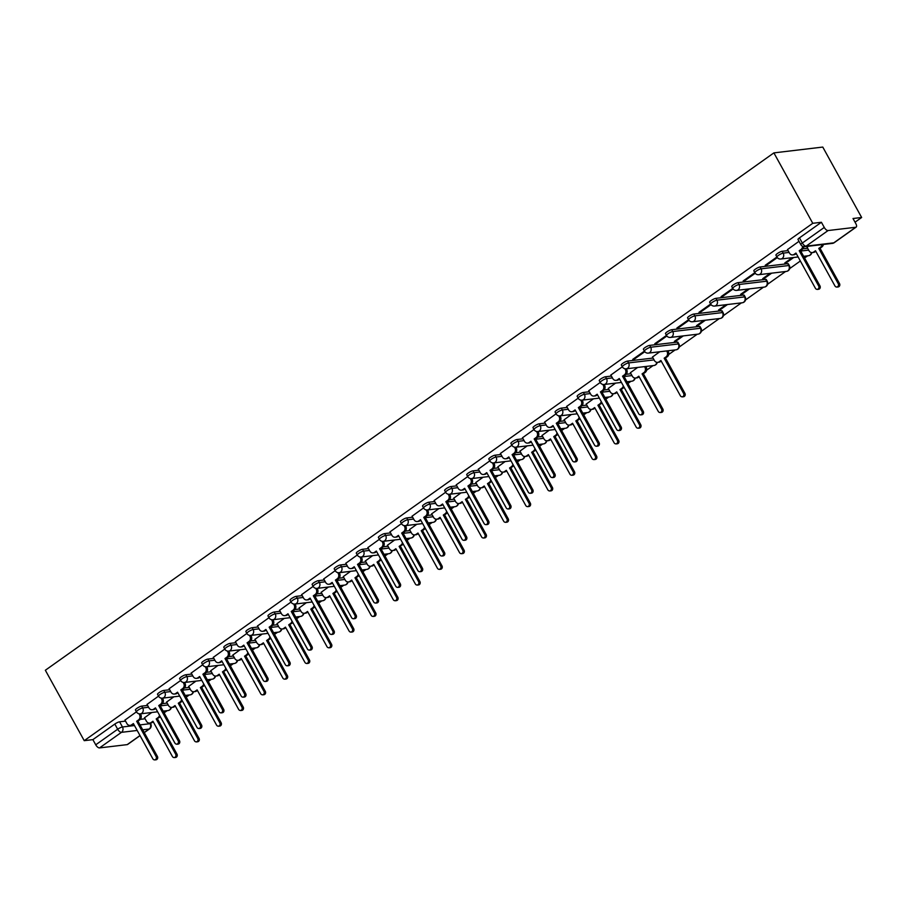 <?xml version="1.0" encoding="UTF-8"?>
<svg xmlns="http://www.w3.org/2000/svg" width="907" height="907" viewBox="0 0 907 907"><rect width="100%" height="100%" fill="white"/><g stroke="black" fill="none" stroke-linecap="round" stroke-linejoin="round"><path stroke-width="1.36" d="M147.614 705.419L141.696 706.122A3.9 0.839 151.1 0 0 136.9 708.367A3.9 0.839 151.1 0 0 135.449 710.022L136.458 711.859A3.9 0.839 -28.9 0 1 137.921 710.204A3.9 0.839 -28.9 0 1 142.705 707.959L148.623 707.256M169.7 689.739L163.782 690.442A3.9 0.839 151.1 0 0 158.986 692.687A3.9 0.839 151.1 0 0 157.535 694.343L158.544 696.179A3.9 0.839 -28.9 0 1 160.006 694.524A3.9 0.839 -28.9 0 1 164.791 692.279L170.709 691.576M191.785 674.06L185.867 674.763A3.9 0.839 151.1 0 0 181.083 677.007A3.9 0.839 151.1 0 0 179.62 678.651L180.629 680.488L169.133 688.719M213.871 658.369L207.952 659.072A3.9 0.839 151.1 0 0 203.168 661.316A3.9 0.839 151.1 0 0 201.705 662.972L202.715 664.808A3.9 0.839 -28.9 0 1 204.177 663.153A3.9 0.839 -28.9 0 1 208.961 660.908L214.88 660.205M235.956 642.689L230.038 643.392A3.9 0.839 151.1 0 0 225.253 645.637A3.9 0.839 151.1 0 0 223.791 647.292L224.8 649.129A3.9 0.839 -28.9 0 1 226.262 647.473A3.9 0.839 -28.9 0 1 231.047 645.228L236.965 644.526M258.041 626.998L252.123 627.712A3.9 0.839 151.1 0 0 247.339 629.957A3.9 0.839 151.1 0 0 245.876 631.601L246.885 633.437L235.389 641.668M280.127 611.318L274.209 612.021A3.9 0.839 151.1 0 0 269.424 614.266A3.9 0.839 151.1 0 0 267.962 615.921L268.971 617.758A3.9 0.839 -28.9 0 1 270.433 616.102A3.9 0.839 -28.9 0 1 275.218 613.858L281.136 613.155M302.212 595.638L296.294 596.341A3.9 0.839 151.1 0 0 291.51 598.586A3.9 0.839 151.1 0 0 290.047 600.241L291.056 602.078A3.9 0.839 -28.9 0 1 292.519 600.423A3.9 0.839 -28.9 0 1 297.303 598.178L303.221 597.475M324.298 579.947L318.38 580.661A3.9 0.839 151.1 0 0 313.595 582.895A3.9 0.839 151.1 0 0 312.133 584.55L313.142 586.387L301.646 594.618M346.383 564.267L340.465 564.97A3.9 0.839 151.1 0 0 335.681 567.215A3.9 0.839 151.1 0 0 334.218 568.87L335.227 570.707A3.9 0.839 -28.9 0 1 336.69 569.052A3.9 0.839 -28.9 0 1 341.474 566.807L347.392 566.104M368.469 548.588L362.551 549.291A3.9 0.839 151.1 0 0 357.766 551.535A3.9 0.839 151.1 0 0 356.304 553.191L357.313 555.016A3.9 0.839 -28.9 0 1 358.775 553.372A3.9 0.839 -28.9 0 1 363.56 551.127L369.478 550.424M390.554 532.897L384.636 533.599A3.9 0.839 151.1 0 0 379.852 535.844A3.9 0.839 151.1 0 0 378.389 537.5L379.398 539.336A3.9 0.839 -28.9 0 1 380.861 537.681A3.9 0.839 -28.9 0 1 385.645 535.436L391.563 534.733M412.64 517.217L406.721 517.92A3.9 0.839 151.1 0 0 401.937 520.164A3.9 0.839 151.1 0 0 400.475 521.82L401.484 523.656A3.9 0.839 -28.9 0 1 402.946 522.001A3.9 0.839 -28.9 0 1 407.731 519.756L413.649 519.053M434.725 501.537L428.807 502.24A3.9 0.839 151.1 0 0 424.023 504.485A3.9 0.839 151.1 0 0 422.56 506.14L423.569 507.965A3.9 0.839 -28.9 0 1 425.032 506.321A3.9 0.839 -28.9 0 1 429.816 504.077L435.734 503.374M456.811 485.846L450.892 486.549A3.9 0.839 151.1 0 0 446.108 488.794A3.9 0.839 151.1 0 0 444.645 490.449L445.654 492.286A3.9 0.839 -28.9 0 1 447.117 490.63A3.9 0.839 -28.9 0 1 451.901 488.385L457.82 487.683M478.896 470.166L472.978 470.869A3.9 0.839 151.1 0 0 468.193 473.114A3.9 0.839 151.1 0 0 466.731 474.769L467.74 476.606A3.9 0.839 -28.9 0 1 469.202 474.951A3.9 0.839 -28.9 0 1 473.987 472.706L479.905 472.003M500.981 454.486L495.063 455.189A3.9 0.839 151.1 0 0 490.279 457.434A3.9 0.839 151.1 0 0 488.816 459.078L489.825 460.915A3.9 0.839 -28.9 0 1 491.288 459.271A3.9 0.839 -28.9 0 1 496.072 457.026L501.99 456.312M523.067 438.795L517.149 439.498A3.9 0.839 151.1 0 0 512.364 441.743A3.9 0.839 151.1 0 0 510.902 443.398L511.911 445.235L500.415 453.466M545.152 423.115L539.234 423.818A3.9 0.839 151.1 0 0 534.45 426.063A3.9 0.839 151.1 0 0 532.987 427.719L533.996 429.555A3.9 0.839 -28.9 0 1 535.459 427.9A3.9 0.839 -28.9 0 1 540.243 425.655L546.161 424.952M567.238 407.436L561.32 408.139A3.9 0.839 151.1 0 0 556.535 410.383A3.9 0.839 151.1 0 0 555.073 412.027L556.082 413.864A3.9 0.839 -28.9 0 1 557.544 412.209A3.9 0.839 -28.9 0 1 562.329 409.975L568.247 409.261M589.323 391.745L583.405 392.448A3.9 0.839 151.1 0 0 578.621 394.692A3.9 0.839 151.1 0 0 577.158 396.348L578.167 398.184L566.671 406.404M611.409 376.065L605.491 376.768A3.9 0.839 151.1 0 0 600.706 379.013A3.9 0.839 151.1 0 0 599.244 380.668L600.253 382.505A3.9 0.839 -28.9 0 1 601.715 380.849A3.9 0.839 -28.9 0 1 606.5 378.604L612.418 377.902M653.051 358.05L627.576 361.088A3.9 0.839 151.1 0 0 622.792 363.322A3.9 0.839 151.1 0 0 621.329 364.977L622.338 366.813A3.9 0.839 -28.9 0 1 623.801 365.158A3.9 0.839 -28.9 0 1 628.585 362.925L654.06 359.886M677.325 342.109L678.345 343.946A3.9 3.367 -96.8 0 1 675.976 349.83L648.301 353.118A3.9 3.9 0 0 1 644.423 351.134A3.9 0.839 -28.9 0 1 645.886 349.478A3.9 0.839 -28.9 0 1 650.67 347.234L678.345 343.946A3.9 0.839 -28.9 0 1 678.935 344.07L677.914 342.234A3.9 0.839 151.1 0 0 677.325 342.109L649.661 345.397A3.9 0.839 151.1 0 0 644.877 347.642A3.9 0.839 151.1 0 0 643.414 349.297L644.423 351.134L632.735 359.376L634.208 359.206L633.857 358.582M699.41 326.418L671.747 329.717A3.9 0.839 151.1 0 0 666.962 331.962A3.9 0.839 151.1 0 0 665.5 333.617L666.509 335.454A3.9 0.839 -28.9 0 1 667.971 333.799A3.9 0.839 -28.9 0 1 672.756 331.554L700.431 328.255A3.9 0.839 -28.9 0 1 701.02 328.379L700 326.543A3.9 0.839 151.1 0 0 699.41 326.418L700.431 328.255A3.9 3.367 -96.8 0 1 698.061 334.139A3.9 3.9 0 0 0 701.02 328.379M721.496 310.738L693.832 314.037A3.9 0.839 151.1 0 0 689.048 316.271A3.9 0.839 151.1 0 0 687.585 317.926L688.594 319.763A3.9 0.839 -28.9 0 1 690.057 318.108A3.9 0.839 -28.9 0 1 694.841 315.863L722.516 312.575A3.9 0.839 -28.9 0 1 723.106 312.7L722.085 310.863A3.9 0.839 151.1 0 0 721.496 310.738L722.516 312.575A3.9 3.367 -96.8 0 1 720.147 318.459A3.9 3.9 0 0 0 723.106 312.7M743.581 295.058L715.918 298.346A3.9 0.839 151.1 0 0 711.133 300.591A3.9 0.839 151.1 0 0 709.671 302.246L710.68 304.083A3.9 0.839 -28.9 0 1 712.142 302.428A3.9 0.839 -28.9 0 1 716.927 300.183L744.602 296.895A3.9 0.839 -28.9 0 1 745.191 297.02L744.171 295.183A3.9 0.839 151.1 0 0 743.581 295.058L744.602 296.895A3.9 3.367 -96.8 0 1 742.232 302.779A3.9 3.9 0 0 0 745.191 297.02M765.667 279.367L766.687 281.204A3.9 3.367 -96.8 0 1 764.318 287.088L736.643 290.387A3.9 3.9 0 0 1 732.765 288.392A3.9 0.839 -28.9 0 1 734.228 286.748A3.9 0.839 -28.9 0 1 739.012 284.503L766.687 281.204A3.9 0.839 -28.9 0 1 767.277 281.329L766.256 279.492A3.9 0.839 151.1 0 0 765.667 279.367L738.003 282.667A3.9 0.839 151.1 0 0 733.219 284.911A3.9 0.839 151.1 0 0 731.756 286.567L732.765 288.392L721.076 296.646L722.55 296.476L722.199 295.852M787.764 263.688L760.089 266.975A3.9 0.839 151.1 0 0 755.304 269.22A3.9 0.839 151.1 0 0 753.842 270.876L754.851 272.712A3.9 0.839 -28.9 0 1 756.313 271.057A3.9 0.839 -28.9 0 1 761.098 268.812L788.773 265.524A3.9 0.839 -28.9 0 1 789.362 265.649L788.342 263.812A3.9 0.839 151.1 0 0 787.764 263.688L788.773 265.524A3.9 3.367 -96.8 0 1 786.403 271.408A3.9 3.9 0 0 0 789.362 265.649M788.092 250.593L782.174 251.296A3.9 0.839 151.1 0 0 777.39 253.541A3.9 0.839 151.1 0 0 775.927 255.196L776.936 257.032A3.9 0.839 -28.9 0 1 778.399 255.377A3.9 0.839 -28.9 0 1 783.183 253.132L789.101 252.429M164.099 712.845L167.183 710.657M186.184 697.154L189.268 694.966M208.27 681.474L211.354 679.286M230.355 665.795L233.439 663.607M252.441 650.104L255.525 647.915M274.526 634.424L277.61 632.236M296.612 618.744L299.695 616.556M318.697 603.053L321.781 600.865M340.783 587.373L343.866 585.185M362.868 571.693L365.952 569.494M384.953 556.002L388.037 553.814M407.039 540.323L410.123 538.134M429.124 524.631L432.208 522.443M451.21 508.952L454.294 506.764M473.295 493.272L476.379 491.084M495.381 477.581L498.465 475.393M517.466 461.901L520.55 459.713M539.552 446.221L542.635 444.033M561.637 430.53L564.721 428.342M583.723 414.85L586.806 412.662M605.808 399.171L608.892 396.983M627.893 383.48L630.977 381.291M646.623 370.181L653.063 365.612M668.708 354.501L675.148 349.921M679.275 346.996L697.234 334.241M701.36 331.316L719.319 318.561M723.446 315.625L741.404 302.87M745.531 299.945L763.49 287.19M767.617 284.265L785.575 271.51M789.702 268.574L800.348 261.012M804.577 258.007L807.661 255.819M855.029 222.192L861.65 217.487L822.774 147.07L773.886 152.886L812.763 223.303L84.226 740.668L45.35 670.25L773.886 152.886M140.052 735.634L127.615 744.466A3.9 1.78 -125.4 0 1 127.195 744.624L99.532 747.912A3.9 1.78 -125.4 0 1 95.734 744.806L92.877 739.636L114.815 724.058A3.9 0.839 -28.9 0 1 119.611 721.813L125.529 721.11M140.268 719.353L145.086 718.775M92.877 739.636L84.226 740.668M855.743 227.26L828.068 230.548L806.13 246.137L833.794 242.838L855.743 227.26A3.9 1.78 54.6 0 0 856.163 227.101A3.9 1.78 54.6 0 0 855.857 223.689L852.999 218.519L861.65 217.487M821.413 222.272L799.475 237.861A3.9 0.839 151.1 0 0 798.013 239.516L800.87 244.686A3.9 0.839 -28.9 0 1 802.332 243.031L824.27 227.442L821.413 222.272L812.763 223.303M824.27 227.442A3.9 1.78 54.6 0 0 828.068 230.548M798.999 241.307L787.525 249.572M808.33 246.25L807.083 247.248M776.914 256.998L765.247 265.275L766.721 265.105L766.37 264.481M792.264 257.656L784.804 262.951L786.278 262.781L785.927 262.157M754.828 272.678L743.162 280.966L744.636 280.785L744.284 280.161M770.179 273.336L762.719 278.63L764.193 278.46L763.841 277.837M748.094 289.027L740.634 294.322L742.107 294.14L741.756 293.517M710.657 304.049L698.991 312.325L700.465 312.155L700.113 311.532M726.008 304.707L718.548 310.001L720.022 309.831L719.67 309.208M688.572 319.729L676.905 328.017L678.379 327.835L678.028 327.212M703.923 320.386L696.463 325.681L697.937 325.511L697.585 324.887M666.486 335.409L654.82 343.696L656.294 343.526L655.942 342.903M681.837 336.078L674.377 341.372L675.851 341.191L675.5 340.567M659.752 351.757L652.484 357.029M622.315 366.779L610.842 375.045M637.666 367.448L630.399 372.709M600.23 382.459L588.756 390.724M615.581 383.128L608.314 388.4M593.495 398.808L586.228 404.08M556.059 413.83L544.585 422.095M571.41 414.499L564.143 419.771M533.974 429.51L522.5 437.775M549.325 430.179L542.057 435.451M527.239 445.859L519.972 451.13M489.803 460.881L478.329 469.146M505.154 461.55L497.886 466.822M467.717 476.572L456.244 484.826M483.068 477.229L475.801 482.501M445.632 492.252L434.158 500.517M460.983 492.909L453.715 498.181M423.546 507.931L412.073 516.196M438.897 508.6L431.63 513.872M401.461 523.622L389.987 531.876M416.812 524.28L409.545 529.552M379.375 539.302L367.902 547.567M394.726 539.96L387.459 545.232M357.29 554.982L345.816 563.247M372.641 555.651L365.374 560.923M335.205 570.673L323.731 578.927M350.555 571.331L343.288 576.603M328.47 587.022L321.203 592.282M291.034 602.033L279.56 610.298M306.385 602.702L299.117 607.973M268.948 617.724L257.475 625.977M284.299 618.381L277.032 623.653M262.214 634.072L254.946 639.333M224.777 649.083L213.304 657.348M240.128 649.752L232.861 655.024M202.692 664.774L191.218 673.028M218.043 665.432L210.775 670.704M195.957 681.123L188.69 686.395M158.521 696.145L147.047 704.399M173.872 696.803L166.605 702.075M162.353 703.662L167.171 703.095M184.438 687.982L189.257 687.415M206.524 672.302L211.342 671.724M228.609 656.611L233.428 656.044M250.695 640.932L255.513 640.353M272.78 625.252L277.599 624.674M294.866 609.561L299.684 608.994M316.951 593.881L321.77 593.303M339.037 578.201L343.855 577.623M361.122 562.51L365.94 561.943M383.208 546.83L388.026 546.252M405.293 531.151L410.111 530.572M427.378 515.459L432.197 514.893M449.464 499.78L454.282 499.201M471.549 484.1L476.368 483.522M493.635 468.409L498.453 467.842M515.72 452.729L520.539 452.151M537.806 437.038L542.624 436.471M559.891 421.358L564.71 420.791M581.977 405.678L586.795 405.1M604.062 389.987L608.88 389.42M626.147 374.308L630.966 373.729M802.831 248.835L807.649 248.269M136.435 711.825L124.962 720.09M675.851 341.191L683.3 335.896M697.937 325.511L705.385 320.216M720.022 309.831L727.471 304.537M742.107 294.14L749.556 288.845M764.193 278.46L771.642 273.166M786.278 262.781L793.727 257.486M151.786 712.483L144.519 717.754M766.721 265.105L777.31 257.588M744.636 280.785L755.225 273.268M722.55 296.476L733.139 288.948M700.465 312.155L711.054 304.639M678.379 327.835L688.969 320.318M656.294 343.526L666.883 335.998M634.208 359.206L644.798 351.689M787.48 249.493L789.441 253.042A3.9 3.367 -96.8 0 0 794.113 254.368L795.961 253.053L815.438 288.347A2.245 1.939 -96.8 0 0 818.692 286.034L799.214 250.74L801.051 249.436A3.9 3.367 -96.8 0 0 802.582 246.307M796.255 253.597L795.382 254.209A3.9 3.367 83.2 0 1 794.01 254.754L792.729 254.901M803.817 246.67A3.9 3.367 83.2 0 1 802.321 249.289L800.484 250.593L819.962 285.886A2.245 1.939 83.2 0 1 818.602 289.265L817.332 289.424M799.214 250.74L800.484 250.593M823.363 244.459A3.9 3.367 83.2 0 1 821.878 246.953L820.041 248.269L818.772 248.416L820.608 247.112A3.9 3.367 -96.8 0 0 822.082 244.607M807.037 247.157L808.999 250.706A3.9 3.367 -96.8 0 0 813.67 252.033L815.506 250.729L834.996 286.022A2.245 1.939 -96.8 0 0 838.249 283.71L818.772 248.416M820.041 248.269L839.519 283.562A2.245 1.939 83.2 0 1 838.159 286.941L836.889 287.088M815.812 251.273L814.939 251.885A3.9 3.367 83.2 0 1 813.556 252.418L812.287 252.577M610.796 374.965L612.758 378.502A3.9 3.367 -96.8 0 0 617.429 379.829L619.266 378.525L638.755 413.819A2.245 1.939 -96.8 0 0 642.009 411.506L622.531 376.212L624.367 374.908A3.9 3.367 -96.8 0 0 625.354 369.557L626.624 369.41A3.9 3.367 83.2 0 1 625.637 374.761L623.801 376.065L643.278 411.359A2.245 1.939 83.2 0 1 641.918 414.737L640.648 414.896M619.572 379.069L618.699 379.682A3.9 3.367 83.2 0 1 617.316 380.226L616.046 380.373M626.295 368.798L626.624 369.41M624.9 368.741L625.354 369.557M622.531 376.212L623.801 376.065M588.711 390.645L590.672 394.194A3.9 3.367 -96.8 0 0 595.343 395.52L597.18 394.205L616.669 429.499A2.245 1.939 -96.8 0 0 619.923 427.186L600.445 391.903L602.282 390.588A3.9 3.367 -96.8 0 0 603.268 385.248L604.538 385.09A3.9 3.367 83.2 0 1 603.552 390.441L601.715 391.745L621.193 427.038A2.245 1.939 83.2 0 1 619.832 430.428L618.563 430.576M597.486 394.749L596.613 395.361A3.9 3.367 83.2 0 1 595.23 395.906L593.96 396.053M604.209 384.477L604.538 385.09M602.815 384.421L603.268 385.248M600.445 391.903L601.715 391.745M566.626 406.325L568.587 409.873A3.9 3.367 -96.8 0 0 573.258 411.2L575.095 409.896L594.584 445.19A2.245 1.939 -96.8 0 0 597.838 442.877L578.36 407.583L580.197 406.279A3.9 3.367 -96.8 0 0 581.183 400.928L582.453 400.781A3.9 3.367 83.2 0 1 581.466 406.121L579.63 407.436L599.108 442.718A2.245 1.939 83.2 0 1 597.747 446.108L596.477 446.255M575.401 410.429L574.528 411.052A3.9 3.367 83.2 0 1 573.145 411.585L571.875 411.744M582.124 400.168L582.453 400.781M580.729 400.112L581.183 400.928M578.36 407.583L579.63 407.436M544.54 422.016L546.502 425.553A3.9 3.367 -96.8 0 0 551.173 426.88L553.009 425.576L572.498 460.869A2.245 1.939 -96.8 0 0 575.752 458.557L556.274 423.263L558.111 421.959A3.9 3.367 -96.8 0 0 559.097 416.608L560.367 416.46A3.9 3.367 83.2 0 1 559.381 421.812L557.544 423.115L577.022 458.409A2.245 1.939 83.2 0 1 575.662 461.788L574.392 461.946M553.315 426.12L552.442 426.732A3.9 3.367 83.2 0 1 551.059 427.276L549.789 427.424M560.038 415.848L560.367 416.46M558.644 415.791L559.097 416.608M556.274 423.263L557.544 423.115M522.455 437.696L524.416 441.244A3.9 3.367 -96.8 0 0 529.087 442.571L530.924 441.267L550.413 476.549A2.245 1.939 -96.8 0 0 553.667 474.248L534.189 438.954L536.026 437.639A3.9 3.367 -96.8 0 0 537.012 432.299L538.282 432.14A3.9 3.367 83.2 0 1 537.295 437.491L535.459 438.795L554.937 474.089A2.245 1.939 83.2 0 1 553.576 477.479L552.306 477.626M531.23 441.8L530.357 442.412A3.9 3.367 83.2 0 1 528.974 442.956L527.704 443.104M537.953 431.528L538.282 432.14M536.559 431.471L537.012 432.299M534.189 438.954L535.459 438.795M500.369 453.375L502.331 456.924A3.9 3.367 -96.8 0 0 507.002 458.25L508.838 456.947L528.327 492.24A2.245 1.939 -96.8 0 0 531.581 489.927L512.104 454.634L513.94 453.33A3.9 3.367 -96.8 0 0 514.927 447.979L516.196 447.831A3.9 3.367 83.2 0 1 515.21 453.171L513.373 454.486L532.851 489.78A2.245 1.939 83.2 0 1 531.491 493.159L530.221 493.306M509.144 457.491L508.271 458.103A3.9 3.367 83.2 0 1 506.888 458.636L505.618 458.795M515.868 447.219L516.196 447.831M514.473 447.162L514.927 447.979M512.104 454.634L513.373 454.486M478.284 469.066L480.245 472.615A3.9 3.367 -96.8 0 0 484.916 473.942L486.753 472.626L506.242 507.92A2.245 1.939 -96.8 0 0 509.496 505.607L490.018 470.314L491.855 469.01A3.9 3.367 -96.8 0 0 492.841 463.658L494.111 463.511A3.9 3.367 83.2 0 1 493.125 468.862L491.288 470.166L510.766 505.46A2.245 1.939 83.2 0 1 509.405 508.838L508.135 508.997M487.059 473.171L486.186 473.783A3.9 3.367 83.2 0 1 484.803 474.327L483.533 474.474M493.782 462.899L494.111 463.511M492.388 462.842L492.841 463.658M490.018 470.314L491.288 470.166M456.198 484.746L458.16 488.295A3.9 3.367 -96.8 0 0 462.831 489.621L464.667 488.317L484.157 523.611A2.245 1.939 -96.8 0 0 487.41 521.298L467.933 486.005L469.769 484.689A3.9 3.367 -96.8 0 0 470.756 479.35L472.025 479.191A3.9 3.367 83.2 0 1 471.039 484.542L469.202 485.846L488.68 521.14A2.245 1.939 83.2 0 1 487.32 524.529L486.05 524.677M464.974 488.85L464.101 489.474A3.9 3.367 83.2 0 1 462.717 490.007L461.448 490.154M471.697 478.579L472.025 479.191M470.302 478.522L470.756 479.35M467.933 486.005L469.202 485.846M434.113 500.426L436.074 503.975A3.9 3.367 -96.8 0 0 440.745 505.301L442.582 503.997L462.071 539.291A2.245 1.939 -96.8 0 0 465.325 536.978L445.847 501.684L447.684 500.381A3.9 3.367 -96.8 0 0 448.67 495.029L449.94 494.882A3.9 3.367 83.2 0 1 448.954 500.222L447.117 501.537L466.595 536.831A2.245 1.939 83.2 0 1 465.234 540.209L463.965 540.357M442.888 504.541L442.015 505.154A3.9 3.367 83.2 0 1 440.632 505.687L439.362 505.845M449.611 494.27L449.94 494.882M448.217 494.213L448.67 495.029M445.847 501.684L447.117 501.537M412.027 516.117L413.989 519.666A3.9 3.367 -96.8 0 0 418.66 520.992L420.497 519.677L439.986 554.971A2.245 1.939 -96.8 0 0 443.24 552.658L423.762 517.364L425.598 516.06A3.9 3.367 -96.8 0 0 426.585 510.709L427.855 510.562A3.9 3.367 83.2 0 1 426.868 515.913L425.032 517.217L444.509 552.51A2.245 1.939 83.2 0 1 443.149 555.889L441.879 556.048M420.803 520.221L419.93 520.833A3.9 3.367 83.2 0 1 418.546 521.378L417.277 521.525M427.526 509.949L427.855 510.562M426.131 509.893L426.585 510.709M423.762 517.364L425.032 517.217M389.942 531.797L391.903 535.345A3.9 3.367 -96.8 0 0 396.574 536.672L398.411 535.368L417.9 570.662A2.245 1.939 -96.8 0 0 421.154 568.349L401.676 533.055L403.513 531.74A3.9 3.367 -96.8 0 0 404.499 526.4L405.769 526.241A3.9 3.367 83.2 0 1 404.783 531.593L402.946 532.897L422.424 568.19A2.245 1.939 83.2 0 1 421.063 571.58L419.794 571.727M398.717 535.901L397.844 536.525A3.9 3.367 83.2 0 1 396.461 537.057L395.191 537.205M405.44 525.629L405.769 526.241M404.046 525.572L404.499 526.4M401.676 533.055L402.946 532.897M367.857 547.488L369.818 551.025A3.9 3.367 -96.8 0 0 374.489 552.352L376.326 551.048L395.815 586.341A2.245 1.939 -96.8 0 0 399.069 584.029L379.591 548.735L381.428 547.431A3.9 3.367 -96.8 0 0 382.414 542.08L383.684 541.933A3.9 3.367 83.2 0 1 382.697 547.272L380.861 548.588L400.338 583.881A2.245 1.939 83.2 0 1 398.978 587.26L397.708 587.419M376.632 551.592L375.759 552.204A3.9 3.367 83.2 0 1 374.376 552.737L373.106 552.896M383.355 541.32L383.684 541.933M381.96 541.264L382.414 542.08M379.591 548.735L380.861 548.588M345.771 563.168L347.732 566.716A3.9 3.367 -96.8 0 0 352.404 568.043L354.24 566.728L373.729 602.021A2.245 1.939 -96.8 0 0 376.983 599.708L357.505 564.415L359.342 563.111A3.9 3.367 -96.8 0 0 360.328 557.76L361.598 557.612A3.9 3.367 83.2 0 1 360.612 562.964L358.775 564.267L378.253 599.561A2.245 1.939 83.2 0 1 376.893 602.951L375.623 603.098M354.546 567.272L353.673 567.884A3.9 3.367 83.2 0 1 352.29 568.428L351.02 568.576M361.269 557L361.598 557.612M359.875 556.943L360.328 557.76M357.505 564.415L358.775 564.267M323.686 578.847L325.647 582.396A3.9 3.367 -96.8 0 0 330.318 583.723L332.155 582.419L351.644 617.712A2.245 1.939 -96.8 0 0 354.898 615.399L335.42 580.106L337.257 578.791A3.9 3.367 -96.8 0 0 338.243 573.451L339.513 573.292A3.9 3.367 83.2 0 1 338.526 578.643L336.69 579.947L356.168 615.241A2.245 1.939 83.2 0 1 354.807 618.631L353.537 618.778M332.461 582.952L331.588 583.575A3.9 3.367 83.2 0 1 330.205 584.108L328.935 584.267M339.184 572.691L339.513 573.292M337.789 572.623L338.243 573.451M335.42 580.106L336.69 579.947M667.926 350.782L668.266 351.394A3.9 3.367 83.2 0 1 667.28 356.746L665.443 358.05L664.162 358.197L666.01 356.893A3.9 3.367 -96.8 0 0 666.996 351.542L666.656 350.941M652.439 356.95L654.401 360.498A3.9 3.367 -96.8 0 0 659.072 361.825L660.908 360.51L680.397 395.803A2.245 1.939 -96.8 0 0 683.651 393.491L664.162 358.197M665.443 358.05L684.921 393.343A2.245 1.939 83.2 0 1 683.561 396.733L682.291 396.881M661.214 361.054L660.341 361.666A3.9 3.367 83.2 0 1 658.958 362.21L657.688 362.358M645.841 366.473L646.181 367.074A3.9 3.367 83.2 0 1 645.194 372.426L643.358 373.729L642.077 373.888L643.925 372.584A3.9 3.367 -96.8 0 0 644.911 367.233L644.571 366.621M630.354 372.63L632.315 376.178A3.9 3.367 -96.8 0 0 636.986 377.505L638.823 376.201L658.312 411.495A2.245 1.939 -96.8 0 0 661.566 409.182L642.077 373.888M643.358 373.729L662.836 409.023A2.245 1.939 83.2 0 1 661.475 412.413L660.205 412.56M639.129 376.734L638.256 377.357A3.9 3.367 83.2 0 1 636.873 377.89L635.603 378.049M624.027 387.13A3.9 3.367 83.2 0 1 623.109 388.117L621.272 389.42L619.991 389.568L621.839 388.264A3.9 3.367 -96.8 0 0 623.302 385.838M608.268 388.321L610.23 391.858A3.9 3.367 -96.8 0 0 614.901 393.185L616.737 391.881L636.226 427.174A2.245 1.939 -96.8 0 0 639.48 424.861L619.991 389.568M621.272 389.42L640.75 424.714A2.245 1.939 83.2 0 1 639.39 428.093L638.12 428.251M617.043 392.425L616.17 393.037A3.9 3.367 83.2 0 1 614.787 393.581L613.517 393.729M601.942 402.821A3.9 3.367 83.2 0 1 601.024 403.796L597.906 405.259L599.754 403.944A3.9 3.367 -96.8 0 0 601.216 401.518M586.183 404L588.144 407.549A3.9 3.367 -96.8 0 0 592.815 408.876L594.652 407.572L614.141 442.854A2.245 1.939 -96.8 0 0 617.395 440.541L597.906 405.259M599.187 405.1L618.665 440.394A2.245 1.939 83.2 0 1 617.304 443.784L616.034 443.931M594.958 408.105L594.085 408.717A3.9 3.367 83.2 0 1 592.702 409.261L591.432 409.408M579.856 418.501A3.9 3.367 83.2 0 1 578.938 419.476L577.101 420.791L575.82 420.939L577.668 419.635A3.9 3.367 -96.8 0 0 579.131 417.197M564.097 419.68L566.059 423.229A3.9 3.367 -96.8 0 0 570.73 424.555L572.566 423.252L592.056 458.545A2.245 1.939 -96.8 0 0 595.309 456.232L575.82 420.939M577.101 420.791L596.579 456.074A2.245 1.939 83.2 0 1 595.219 459.464L593.949 459.611M572.873 423.784L572 424.408A3.9 3.367 83.2 0 1 570.616 424.941L569.347 425.1M557.771 434.181A3.9 3.367 83.2 0 1 556.853 435.167L555.016 436.471L553.735 436.618L555.583 435.315A3.9 3.367 -96.8 0 0 557.045 432.888M542.012 435.371L543.973 438.909A3.9 3.367 -96.8 0 0 548.644 440.235L550.481 438.931L569.97 474.225A2.245 1.939 -96.8 0 0 573.224 471.912L553.735 436.618M555.016 436.471L574.494 471.765A2.245 1.939 83.2 0 1 573.133 475.143L571.864 475.302M550.787 439.476L549.914 440.088A3.9 3.367 83.2 0 1 548.531 440.632L547.261 440.779M535.686 449.872A3.9 3.367 83.2 0 1 534.767 450.847L531.649 452.31L533.497 450.994A3.9 3.367 -96.8 0 0 534.96 448.568M519.926 451.051L521.888 454.6A3.9 3.367 -96.8 0 0 526.559 455.926L528.396 454.622L547.885 489.916A2.245 1.939 -96.8 0 0 551.139 487.603L531.649 452.31M532.931 452.151L552.408 487.444A2.245 1.939 83.2 0 1 551.048 490.834L549.778 490.982M528.702 455.155L527.829 455.779A3.9 3.367 83.2 0 1 526.445 456.312L525.176 456.459M513.6 465.552A3.9 3.367 83.2 0 1 512.682 466.527L510.845 467.842L509.564 467.989L511.412 466.686A3.9 3.367 -96.8 0 0 512.874 464.248M497.841 466.731L499.802 470.28A3.9 3.367 -96.8 0 0 504.473 471.606L506.31 470.302L525.799 505.596A2.245 1.939 -96.8 0 0 529.053 503.283L509.564 467.989M510.845 467.842L530.323 503.136A2.245 1.939 83.2 0 1 528.962 506.514L527.693 506.662M506.616 470.846L505.743 471.459A3.9 3.367 83.2 0 1 504.36 471.991L503.09 472.15M491.515 481.232A3.9 3.367 83.2 0 1 490.596 482.218L488.76 483.522L487.478 483.669L489.327 482.365A3.9 3.367 -96.8 0 0 490.789 479.939M475.756 482.422L477.717 485.971A3.9 3.367 -96.8 0 0 482.388 487.297L484.225 485.982L503.714 521.276A2.245 1.939 -96.8 0 0 506.968 518.963L487.478 483.669M488.76 483.522L508.237 518.815A2.245 1.939 83.2 0 1 506.877 522.194L505.607 522.353M484.531 486.526L483.658 487.138A3.9 3.367 83.2 0 1 482.275 487.683L481.005 487.83M469.429 496.923A3.9 3.367 83.2 0 1 468.511 497.898L465.393 499.36L467.241 498.045A3.9 3.367 -96.8 0 0 468.704 495.619M453.67 498.102L455.631 501.65A3.9 3.367 -96.8 0 0 460.303 502.977L462.139 501.673L481.628 536.967A2.245 1.939 -96.8 0 0 484.882 534.654L465.393 499.36M466.674 499.201L486.152 534.495A2.245 1.939 83.2 0 1 484.792 537.885L483.522 538.032M462.445 502.206L461.572 502.829A3.9 3.367 83.2 0 1 460.189 503.362L458.919 503.51M447.344 512.602A3.9 3.367 83.2 0 1 446.425 513.577L444.589 514.893L443.308 515.04L445.156 513.736A3.9 3.367 -96.8 0 0 446.618 511.31M431.585 513.793L433.546 517.33A3.9 3.367 -96.8 0 0 438.217 518.657L440.054 517.353L459.543 552.646A2.245 1.939 -96.8 0 0 462.797 550.334L443.308 515.04M444.589 514.893L464.067 550.186A2.245 1.939 83.2 0 1 462.706 553.565L461.436 553.723M440.36 517.897L439.487 518.509A3.9 3.367 83.2 0 1 438.104 519.042L436.834 519.201M425.258 528.293A3.9 3.367 83.2 0 1 424.34 529.269L422.503 530.572L421.222 530.72L423.07 529.416A3.9 3.367 -96.8 0 0 424.533 526.99M409.499 529.473L411.461 533.021A3.9 3.367 -96.8 0 0 416.132 534.348L417.968 533.033L437.457 568.326A2.245 1.939 -96.8 0 0 440.711 566.013L421.222 530.72M422.503 530.572L441.981 565.866A2.245 1.939 83.2 0 1 440.621 569.256L439.351 569.403M418.263 533.577L417.401 534.189A3.9 3.367 83.2 0 1 416.018 534.733L414.748 534.881M403.173 543.973A3.9 3.367 83.2 0 1 402.255 544.948L399.137 546.411L400.985 545.096A3.9 3.367 -96.8 0 0 402.447 542.669M387.414 545.152L389.375 548.701A3.9 3.367 -96.8 0 0 394.046 550.027L395.883 548.724L415.372 584.017A2.245 1.939 -96.8 0 0 418.626 581.704L399.137 546.411M400.418 546.252L419.896 581.546A2.245 1.939 83.2 0 1 418.535 584.936L417.265 585.083M396.178 549.257L395.316 549.88A3.9 3.367 83.2 0 1 393.933 550.413L392.663 550.56M381.087 559.653A3.9 3.367 83.2 0 1 380.169 560.628L378.332 561.943L377.051 562.091L378.899 560.787A3.9 3.367 -96.8 0 0 380.362 558.361M365.328 560.843L367.29 564.381A3.9 3.367 -96.8 0 0 371.961 565.707L373.797 564.403L393.287 599.697A2.245 1.939 -96.8 0 0 396.54 597.384L377.051 562.091M378.332 561.943L397.81 597.237A2.245 1.939 83.2 0 1 396.45 600.615L395.18 600.774M374.092 564.948L373.231 565.56A3.9 3.367 83.2 0 1 371.847 566.093L370.578 566.251M359.002 575.344A3.9 3.367 83.2 0 1 358.084 576.319L356.247 577.623L354.966 577.77L356.814 576.467A3.9 3.367 -96.8 0 0 358.276 574.04M343.243 576.523L345.204 580.072A3.9 3.367 -96.8 0 0 349.875 581.398L351.712 580.083L371.201 615.377A2.245 1.939 -96.8 0 0 374.455 613.064L354.966 577.77M356.247 577.623L375.725 612.917A2.245 1.939 83.2 0 1 374.364 616.307L373.094 616.454M352.007 580.627L351.145 581.24A3.9 3.367 83.2 0 1 349.762 581.784L348.492 581.931M301.6 594.538L303.562 598.076A3.9 3.367 -96.8 0 0 308.233 599.402L310.069 598.098L329.558 633.392A2.245 1.939 -96.8 0 0 332.812 631.079L313.334 595.786L315.171 594.482A3.9 3.367 -96.8 0 0 316.158 589.131L317.427 588.983A3.9 3.367 83.2 0 1 316.441 594.334L314.604 595.638L334.082 630.932A2.245 1.939 83.2 0 1 332.722 634.31L331.452 634.469M310.375 598.643L309.502 599.255A3.9 3.367 83.2 0 1 308.119 599.799L306.849 599.946M317.099 588.371L317.427 588.983M315.704 588.314L316.158 589.131M313.334 595.786L314.604 595.638M336.916 591.024A3.9 3.367 83.2 0 1 335.998 591.999L334.161 593.303L332.88 593.461L334.728 592.158A3.9 3.367 -96.8 0 0 336.191 589.72M321.157 592.203L323.119 595.752A3.9 3.367 -96.8 0 0 327.79 597.078L329.626 595.774L349.116 631.068A2.245 1.939 -96.8 0 0 352.37 628.755L332.88 593.461M334.161 593.303L353.639 628.596A2.245 1.939 83.2 0 1 352.279 631.986L351.009 632.134M329.921 596.307L329.06 596.931A3.9 3.367 83.2 0 1 327.676 597.464L326.407 597.622M279.515 610.218L281.476 613.767A3.9 3.367 -96.8 0 0 286.147 615.093L287.984 613.778L307.473 649.072A2.245 1.939 -96.8 0 0 310.727 646.759L291.249 611.465L293.086 610.162A3.9 3.367 -96.8 0 0 294.072 604.81L295.342 604.663A3.9 3.367 83.2 0 1 294.356 610.014L292.519 611.318L311.997 646.612A2.245 1.939 83.2 0 1 310.636 650.002L309.366 650.149M288.29 614.322L287.417 614.935A3.9 3.367 83.2 0 1 286.034 615.479L284.764 615.626M295.013 604.051L295.342 604.663M293.619 603.994L294.072 604.81M291.249 611.465L292.519 611.318M314.831 606.704A3.9 3.367 83.2 0 1 313.913 607.69L312.065 608.994L310.795 609.141L312.643 607.837A3.9 3.367 -96.8 0 0 314.105 605.411M299.072 607.894L301.033 611.431A3.9 3.367 -96.8 0 0 305.704 612.758L307.541 611.454L327.03 646.748A2.245 1.939 -96.8 0 0 330.284 644.435L310.795 609.141M312.065 608.994L331.554 644.287A2.245 1.939 83.2 0 1 330.193 647.666L328.924 647.825M307.836 611.998L306.974 612.61A3.9 3.367 83.2 0 1 305.591 613.155L304.321 613.302M257.429 625.898L259.391 629.447A3.9 3.367 -96.8 0 0 264.062 630.773L265.898 629.469L285.388 664.763A2.245 1.939 -96.8 0 0 288.641 662.45L269.164 627.156L271 625.853A3.9 3.367 -96.8 0 0 271.987 620.501L273.256 620.343A3.9 3.367 83.2 0 1 272.27 625.694L270.433 626.998L289.911 662.291A2.245 1.939 83.2 0 1 288.551 665.681L287.281 665.829M266.204 630.002L265.332 630.626A3.9 3.367 83.2 0 1 263.948 631.159L262.679 631.317M272.928 619.742L273.256 620.343M271.533 619.674L271.987 620.501M269.164 627.156L270.433 626.998M292.746 622.395A3.9 3.367 83.2 0 1 291.827 623.37L288.709 624.832L290.557 623.517A3.9 3.367 -96.8 0 0 292.02 621.091M276.986 623.574L278.948 627.122A3.9 3.367 -96.8 0 0 283.619 628.449L285.456 627.134L304.945 662.427A2.245 1.939 -96.8 0 0 308.199 660.115L288.709 624.832M289.979 624.674L309.468 659.967A2.245 1.939 83.2 0 1 308.108 663.357L306.838 663.505M285.75 627.678L284.889 628.29A3.9 3.367 83.2 0 1 283.506 628.834L282.236 628.982M235.344 641.589L237.305 645.126A3.9 3.367 -96.8 0 0 241.976 646.453L243.813 645.149L263.302 680.443A2.245 1.939 -96.8 0 0 266.556 678.13L247.078 642.836L248.915 641.532A3.9 3.367 -96.8 0 0 249.901 636.181L251.171 636.034A3.9 3.367 83.2 0 1 250.185 641.385L248.348 642.689L267.826 677.983A2.245 1.939 83.2 0 1 266.465 681.361L265.195 681.52M244.119 645.693L243.246 646.306A3.9 3.367 83.2 0 1 241.863 646.85L240.593 646.997M250.842 635.422L251.171 636.034M249.448 635.365L249.901 636.181M247.078 642.836L248.348 642.689M270.649 638.074A3.9 3.367 83.2 0 1 269.742 639.05L267.894 640.365L266.624 640.512L268.472 639.208A3.9 3.367 -96.8 0 0 269.935 636.771M254.901 639.254L256.862 642.802A3.9 3.367 -96.8 0 0 261.533 644.129L263.37 642.825L282.859 678.119A2.245 1.939 -96.8 0 0 286.113 675.806L266.624 640.512M267.894 640.365L287.383 675.647A2.245 1.939 83.2 0 1 286.022 679.037L284.753 679.184M263.665 643.358L262.803 643.981A3.9 3.367 83.2 0 1 261.42 644.514L260.15 644.673M213.258 657.269L215.22 660.818A3.9 3.367 -96.8 0 0 219.891 662.144L221.727 660.84L241.217 696.123A2.245 1.939 -96.8 0 0 244.471 693.81L224.993 658.527L226.829 657.212A3.9 3.367 -96.8 0 0 227.816 651.872L229.086 651.714A3.9 3.367 83.2 0 1 228.099 657.065L226.262 658.369L245.74 693.662A2.245 1.939 83.2 0 1 244.38 697.052L243.11 697.2M222.034 661.373L221.161 661.985A3.9 3.367 83.2 0 1 219.777 662.529L218.508 662.677M228.757 651.101L229.086 651.714M227.362 651.045L227.816 651.872M224.993 658.527L226.262 658.369M248.563 653.754A3.9 3.367 83.2 0 1 247.656 654.741L245.808 656.044L244.539 656.192L246.387 654.888A3.9 3.367 -96.8 0 0 247.849 652.462M232.816 654.945L234.777 658.482A3.9 3.367 -96.8 0 0 239.448 659.808L241.285 658.505L260.774 693.798A2.245 1.939 -96.8 0 0 264.028 691.485L244.539 656.192M245.808 656.044L265.298 691.338A2.245 1.939 83.2 0 1 263.937 694.717L262.667 694.875M241.579 659.049L240.718 659.661A3.9 3.367 83.2 0 1 239.335 660.205L238.065 660.353M191.173 672.949L193.134 676.497A3.9 3.367 -96.8 0 0 197.805 677.824L199.642 676.52L219.131 711.814A2.245 1.939 -96.8 0 0 222.385 709.501L202.907 674.207L204.744 672.903A3.9 3.367 -96.8 0 0 205.73 667.552L207 667.405A3.9 3.367 83.2 0 1 206.014 672.745L204.177 674.06L223.655 709.342A2.245 1.939 83.2 0 1 222.294 712.732L221.025 712.879M199.948 677.053L199.075 677.676A3.9 3.367 83.2 0 1 197.692 678.209L196.422 678.368M206.671 666.792L207 667.405M205.277 666.736L205.73 667.552M202.907 674.207L204.177 674.06M226.478 669.445A3.9 3.367 83.2 0 1 225.571 670.42L222.453 671.883L224.301 670.568A3.9 3.367 -96.8 0 0 225.764 668.142M210.73 670.624L212.691 674.173A3.9 3.367 -96.8 0 0 217.363 675.5L219.199 674.196L238.688 709.478A2.245 1.939 -96.8 0 0 241.942 707.177L222.453 671.883M223.723 671.724L243.212 707.018A2.245 1.939 83.2 0 1 241.852 710.408L240.582 710.555M219.494 674.729L218.632 675.341A3.9 3.367 83.2 0 1 217.249 675.885L215.979 676.032M169.087 688.64L171.049 692.177A3.9 3.367 -96.8 0 0 175.72 693.504L177.557 692.2L197.046 727.493A2.245 1.939 -96.8 0 0 200.3 725.181L180.822 689.887L182.658 688.583A3.9 3.367 -96.8 0 0 183.645 683.232L184.915 683.084A3.9 3.367 83.2 0 1 183.928 688.436L182.092 689.739L201.569 725.033A2.245 1.939 83.2 0 1 200.209 728.412L198.939 728.57M177.863 692.744L176.99 693.356A3.9 3.367 83.2 0 1 175.607 693.9L174.337 694.048M184.575 682.472L184.915 683.084M183.191 682.415L183.645 683.232M180.822 689.887L182.092 689.739M204.392 685.125A3.9 3.367 83.2 0 1 203.485 686.1L201.637 687.415L200.368 687.563L202.216 686.259A3.9 3.367 -96.8 0 0 203.678 683.821M188.645 686.304L190.606 689.853A3.9 3.367 -96.8 0 0 195.277 691.179L197.114 689.876L216.603 725.169A2.245 1.939 -96.8 0 0 219.857 722.856L200.368 687.563M201.637 687.415L221.127 722.709A2.245 1.939 83.2 0 1 219.766 726.088L218.496 726.235M197.409 690.408L196.547 691.032A3.9 3.367 83.2 0 1 195.164 691.565L193.894 691.724M147.002 704.32L148.963 707.868A3.9 3.367 -96.8 0 0 153.634 709.195L155.471 707.891L174.96 743.173A2.245 1.939 -96.8 0 0 178.214 740.872L158.736 705.578L160.573 704.263A3.9 3.367 -96.8 0 0 161.559 698.923L162.829 698.764A3.9 3.367 83.2 0 1 161.843 704.115L160.006 705.419L179.484 740.713A2.245 1.939 83.2 0 1 178.123 744.103L176.854 744.25M155.777 708.424L154.904 709.036A3.9 3.367 83.2 0 1 153.521 709.58L152.251 709.728M162.489 698.152L162.829 698.764M161.106 698.095L161.559 698.923M158.736 705.578L160.006 705.419M182.307 700.805A3.9 3.367 83.2 0 1 181.4 701.791L179.552 703.095L178.282 703.242L180.13 701.939A3.9 3.367 -96.8 0 0 181.593 699.512M166.559 701.995L168.521 705.533A3.9 3.367 -96.8 0 0 173.192 706.87L175.028 705.555L194.517 740.849A2.245 1.939 -96.8 0 0 197.771 738.536L178.282 703.242M179.552 703.095L199.041 738.389A2.245 1.939 83.2 0 1 197.681 741.767L196.411 741.926M175.323 706.099L174.461 706.712A3.9 3.367 83.2 0 1 173.078 707.256L171.808 707.403M124.917 719.999L126.878 723.548A3.9 3.367 -96.8 0 0 131.549 724.874L133.386 723.571L152.875 758.864A2.245 1.939 -96.8 0 0 156.129 756.551L136.651 721.258L138.488 719.954A3.9 3.367 -96.8 0 0 139.474 714.603L140.744 714.455A3.9 3.367 83.2 0 1 139.757 719.795L137.921 721.11L157.399 756.404A2.245 1.939 83.2 0 1 156.038 759.783L154.768 759.93M133.692 724.115L132.819 724.727A3.9 3.367 83.2 0 1 131.436 725.26L130.166 725.419M140.404 713.843L140.744 714.455M139.02 713.786L139.474 714.603M136.651 721.258L137.921 721.11M160.222 716.496A3.9 3.367 83.2 0 1 159.315 717.471L156.197 718.934L158.045 717.618A3.9 3.367 -96.8 0 0 159.507 715.192M144.474 717.675L146.435 721.224A3.9 3.367 -96.8 0 0 151.106 722.55L152.943 721.246L172.432 756.54A2.245 1.939 -96.8 0 0 175.686 754.227L156.197 718.934M157.467 718.775L176.956 754.068A2.245 1.939 83.2 0 1 175.595 757.458L174.325 757.606M153.238 721.779L152.376 722.403A3.9 3.367 83.2 0 1 150.993 722.936L149.723 723.083M141.696 706.122L142.705 707.959A3.9 3.367 83.2 0 1 141.719 713.31A3.9 3.367 -96.8 0 1 140.336 713.854L157.625 711.791M163.782 690.442L164.791 692.279A3.9 3.367 83.2 0 1 163.804 697.63A3.9 3.367 -96.8 0 1 162.421 698.163L179.711 696.111M201.796 680.42L184.506 682.483A3.9 3.9 0 0 1 180.629 680.488A3.9 0.839 -28.9 0 1 182.092 678.833A3.9 0.839 -28.9 0 1 186.876 676.599L192.794 675.885M185.867 674.763L186.876 676.599A3.9 3.367 83.2 0 1 185.89 681.939A3.9 3.367 -96.8 0 1 184.506 682.483M207.952 659.072L208.961 660.908A3.9 3.367 83.2 0 1 207.975 666.26A3.9 3.367 -96.8 0 1 206.592 666.792L223.882 664.74M230.038 643.392L231.047 645.228A3.9 3.367 83.2 0 1 230.061 650.58A3.9 3.367 -96.8 0 1 228.677 651.113L245.967 649.061M268.053 633.369L250.763 635.433A3.9 3.9 0 0 1 246.885 633.437A3.9 0.839 -28.9 0 1 248.348 631.782A3.9 0.839 -28.9 0 1 253.132 629.549L259.051 628.834M252.123 627.712L253.132 629.549A3.9 3.367 83.2 0 1 252.146 634.889A3.9 3.367 -96.8 0 1 250.763 635.433M274.209 612.021L275.218 613.858A3.9 3.367 83.2 0 1 274.231 619.209A3.9 3.367 -96.8 0 1 272.848 619.742L290.138 617.69M296.294 596.341L297.303 598.178A3.9 3.367 83.2 0 1 296.317 603.529A3.9 3.367 -96.8 0 1 294.934 604.062L312.223 601.999M334.309 586.319L317.019 588.382A3.9 3.9 0 0 1 313.142 586.387A3.9 0.839 -28.9 0 1 314.604 584.732A3.9 0.839 -28.9 0 1 319.389 582.487L325.307 581.784M318.38 580.661L319.389 582.487A3.9 3.367 83.2 0 1 318.402 587.838A3.9 3.367 -96.8 0 1 317.019 588.382M340.465 564.97L341.474 566.807A3.9 3.367 83.2 0 1 340.488 572.158A3.9 3.367 -96.8 0 1 339.105 572.691L356.394 570.639M362.551 549.291L363.56 551.127A3.9 3.367 83.2 0 1 362.573 556.467A3.9 3.367 -96.8 0 1 361.19 557.011L378.48 554.948M384.636 533.599L385.645 535.436A3.9 3.367 83.2 0 1 384.659 540.787A3.9 3.367 -96.8 0 1 383.276 541.332L400.577 539.268M406.721 517.92L407.731 519.756A3.9 3.367 83.2 0 1 406.744 525.108A3.9 3.367 -96.8 0 1 405.361 525.641L422.662 523.588M428.807 502.24L429.816 504.077A3.9 3.367 83.2 0 1 428.83 509.417A3.9 3.367 -96.8 0 1 427.446 509.961L444.747 507.897M450.892 486.549L451.901 488.385A3.9 3.367 83.2 0 1 450.915 493.737A3.9 3.367 -96.8 0 1 449.532 494.281L466.833 492.218M472.978 470.869L473.987 472.706A3.9 3.367 83.2 0 1 473 478.057A3.9 3.367 -96.8 0 1 471.617 478.59L488.918 476.538M495.063 455.189L496.072 457.026A3.9 3.367 83.2 0 1 495.086 462.366A3.9 3.367 -96.8 0 1 493.703 462.91L511.004 460.847M533.089 445.167L515.788 447.219A3.9 3.9 0 0 1 511.911 445.235A3.9 0.839 -28.9 0 1 513.373 443.58A3.9 0.839 -28.9 0 1 518.158 441.335L524.076 440.632M517.149 439.498L518.158 441.335A3.9 3.367 83.2 0 1 517.171 446.686A3.9 3.367 -96.8 0 1 515.788 447.219M539.234 423.818L540.243 425.655A3.9 3.367 83.2 0 1 539.257 431.006A3.9 3.367 -96.8 0 1 537.874 431.539L555.175 429.487M561.32 408.139L562.329 409.975A3.9 3.367 83.2 0 1 561.342 415.315A3.9 3.367 -96.8 0 1 559.959 415.86L577.26 413.796M599.346 398.116L582.045 400.168A3.9 3.9 0 0 1 578.167 398.184A3.9 0.839 -28.9 0 1 579.63 396.529A3.9 0.839 -28.9 0 1 584.414 394.284L590.332 393.581M583.405 392.448L584.414 394.284A3.9 3.367 83.2 0 1 583.428 399.636A3.9 3.367 -96.8 0 1 582.045 400.168M605.491 376.768L606.5 378.604A3.9 3.367 83.2 0 1 605.513 383.956A3.9 3.367 -96.8 0 1 604.13 384.489L621.431 382.425M627.576 361.088L628.585 362.925A3.9 3.367 83.2 0 1 627.599 368.265A3.9 3.367 -96.8 0 1 626.215 368.809L653.89 365.51A3.9 3.367 -96.8 0 0 656.77 362.324M649.661 345.397L650.67 347.234A3.9 3.367 83.2 0 1 649.684 352.585A3.9 3.367 -96.8 0 1 648.301 353.118M671.747 329.717L672.756 331.554A3.9 3.367 83.2 0 1 671.77 336.905A3.9 3.367 -96.8 0 1 670.386 337.438L698.061 334.139M693.832 314.037L694.841 315.863A3.9 3.367 83.2 0 1 693.855 321.214A3.9 3.367 -96.8 0 1 692.472 321.758L720.147 318.459M715.918 298.346L716.927 300.183A3.9 3.367 83.2 0 1 715.94 305.534A3.9 3.367 -96.8 0 1 714.557 306.067L742.232 302.779M738.003 282.667L739.012 284.503A3.9 3.367 83.2 0 1 738.026 289.843A3.9 3.367 -96.8 0 1 736.643 290.387M760.089 266.975L761.098 268.812A3.9 3.367 83.2 0 1 760.111 274.163A3.9 3.367 -96.8 0 1 758.728 274.708L786.403 271.408M782.174 251.296L783.183 253.132A3.9 3.367 83.2 0 1 782.197 258.484A3.9 3.367 -96.8 0 1 780.814 259.017L798.115 256.964M119.611 721.813L122.468 726.983L134.485 725.555M140.007 724.897L150.131 723.684A3.9 0.839 -28.9 0 1 150.721 723.809L150.279 723.026M149.791 723.083L150.131 723.684A3.9 3.367 -96.8 0 1 149.145 729.035L142.716 729.806M137.195 730.464L121.47 732.334L99.532 747.912M127.195 744.624L139.995 735.532M144.224 732.527L149.145 729.035A3.9 1.78 54.6 0 0 149.564 728.888A3.9 3.9 0 0 0 150.721 723.809M160.256 705.873L168.18 704.932M182.341 690.193L190.266 689.241M204.426 674.502L212.351 673.561M226.512 658.822L234.437 657.881M248.597 643.142L256.522 642.19M270.683 627.451L278.608 626.51M292.768 611.772L300.693 610.83M314.854 596.092L322.779 595.139M336.939 580.401L344.864 579.46M359.025 564.721L366.95 563.78M381.11 549.041L389.035 548.089M403.196 533.35L411.12 532.409M425.281 517.67L433.206 516.729M447.366 501.979L455.291 501.038M469.452 486.299L477.377 485.358M491.537 470.62L499.462 469.679M513.623 454.929L521.548 453.988M535.708 439.249L543.633 438.308M557.794 423.569L565.719 422.617M579.879 407.878L587.804 406.937M601.965 392.198L609.889 391.257M624.05 376.518L631.975 375.566M800.734 251.046L808.659 250.105M811.856 252.588A3.9 3.9 0 0 1 808.488 255.729A3.9 3.367 -96.8 0 0 811.368 252.543M635.172 378.06A3.9 3.9 0 0 1 631.805 381.201A3.9 3.367 -96.8 0 0 634.685 378.004M613.087 393.751A3.9 3.9 0 0 1 609.719 396.881A3.9 3.367 -96.8 0 0 612.599 393.695M591.001 409.431A3.9 3.9 0 0 1 587.634 412.56A3.9 3.367 -96.8 0 0 590.514 409.374M568.916 425.111A3.9 3.9 0 0 1 565.549 428.251A3.9 3.367 -96.8 0 0 568.428 425.054M546.83 440.802A3.9 3.9 0 0 1 543.463 443.931A3.9 3.367 -96.8 0 0 546.343 440.745M524.745 456.482A3.9 3.9 0 0 1 521.378 459.611A3.9 3.367 -96.8 0 0 524.257 456.425M502.659 472.162A3.9 3.9 0 0 1 499.292 475.302A3.9 3.367 -96.8 0 0 502.172 472.116M480.574 487.853A3.9 3.9 0 0 1 477.207 490.982A3.9 3.367 -96.8 0 0 480.086 487.796M458.488 503.532A3.9 3.9 0 0 1 455.121 506.662A3.9 3.367 -96.8 0 0 458.001 503.476M436.403 519.212A3.9 3.9 0 0 1 433.036 522.353A3.9 3.367 -96.8 0 0 435.916 519.167M414.318 534.903A3.9 3.9 0 0 1 410.95 538.032A3.9 3.367 -96.8 0 0 413.83 534.847M392.232 550.583A3.9 3.9 0 0 1 388.865 553.712A3.9 3.367 -96.8 0 0 391.745 550.526M370.147 566.274A3.9 3.9 0 0 1 366.779 569.403A3.9 3.367 -96.8 0 0 369.659 566.217M348.061 581.954A3.9 3.9 0 0 1 344.694 585.083A3.9 3.367 -96.8 0 0 347.574 581.897M325.976 597.634A3.9 3.9 0 0 1 322.609 600.763A3.9 3.367 -96.8 0 0 325.488 597.577M303.89 613.325A3.9 3.9 0 0 1 300.523 616.454A3.9 3.367 -96.8 0 0 303.403 613.268M281.805 629.005A3.9 3.9 0 0 1 278.438 632.134A3.9 3.367 -96.8 0 0 281.317 628.948M259.719 644.684A3.9 3.9 0 0 1 256.352 647.825A3.9 3.367 -96.8 0 0 259.232 644.628M237.634 660.375A3.9 3.9 0 0 1 234.267 663.505A3.9 3.367 -96.8 0 0 237.146 660.319M215.549 676.055A3.9 3.9 0 0 1 212.181 679.184A3.9 3.367 -96.8 0 0 215.061 675.998M193.463 691.735A3.9 3.9 0 0 1 190.096 694.875A3.9 3.367 -96.8 0 0 192.976 691.678M171.378 707.426A3.9 3.9 0 0 1 168.01 710.555A3.9 3.367 -96.8 0 0 170.89 707.369M799.475 237.861L802.332 243.031A3.9 1.78 -125.4 0 0 806.13 246.137A3.9 3.367 83.2 0 1 804.747 246.67L832.411 243.382A3.9 3.9 0 0 0 834.213 242.691L856.163 227.101M114.815 724.058L117.672 729.228A3.9 0.839 -28.9 0 1 122.468 726.983A3.9 3.367 -96.8 0 1 121.47 732.334A3.9 1.78 -125.4 0 1 117.672 729.228L95.734 744.806M834.213 242.691A3.9 1.78 54.6 0 1 833.794 242.838A3.9 3.367 83.2 0 1 832.411 243.382M794.113 254.368L795.382 254.209M801.051 249.436L802.321 249.289M818.692 286.034L819.962 285.886M821.878 246.953L820.608 247.112M814.939 251.885L813.67 252.033M839.519 283.562L838.249 283.71M617.429 379.829L618.699 379.682M624.367 374.908L625.637 374.761M642.009 411.506L643.278 411.359M595.343 395.52L596.613 395.361M602.282 390.588L603.552 390.441M619.923 427.186L621.193 427.038M573.258 411.2L574.528 411.052M580.197 406.279L581.466 406.121M597.838 442.877L599.108 442.718M551.173 426.88L552.442 426.732M558.111 421.959L559.381 421.812M575.752 458.557L577.022 458.409M529.087 442.571L530.357 442.412M536.026 437.639L537.295 437.491M553.667 474.248L554.937 474.089M507.002 458.25L508.271 458.103M513.94 453.33L515.21 453.171M531.581 489.927L532.851 489.78M484.916 473.942L486.186 473.783M491.855 469.01L493.125 468.862M509.496 505.607L510.766 505.46M462.831 489.621L464.101 489.474M469.769 484.689L471.039 484.542M487.41 521.298L488.68 521.14M440.745 505.301L442.015 505.154M447.684 500.381L448.954 500.222M465.325 536.978L466.595 536.831M418.66 520.992L419.93 520.833M425.598 516.06L426.868 515.913M443.24 552.658L444.509 552.51M396.574 536.672L397.844 536.525M403.513 531.74L404.783 531.593M421.154 568.349L422.424 568.19M374.489 552.352L375.759 552.204M381.428 547.431L382.697 547.272M399.069 584.029L400.338 583.881M352.404 568.043L353.673 567.884M359.342 563.111L360.612 562.964M376.983 599.708L378.253 599.561M330.318 583.723L331.588 583.575M337.257 578.791L338.526 578.643M354.898 615.399L356.168 615.241M667.28 356.746L666.01 356.893M668.266 351.394L666.996 351.542M660.341 361.666L659.072 361.825M684.921 393.343L683.651 393.491M645.194 372.426L643.925 372.584M646.181 367.074L644.911 367.233M638.256 377.357L636.986 377.505M662.836 409.023L661.566 409.182M623.109 388.117L621.839 388.264M616.17 393.037L614.901 393.185M640.75 424.714L639.48 424.861M601.024 403.796L599.754 403.944M594.085 408.717L592.815 408.876M618.665 440.394L617.395 440.541M578.938 419.476L577.668 419.635M572 424.408L570.73 424.555M596.579 456.074L595.309 456.232M556.853 435.167L555.583 435.315M549.914 440.088L548.644 440.235M574.494 471.765L573.224 471.912M534.767 450.847L533.497 450.994M527.829 455.779L526.559 455.926M552.408 487.444L551.139 487.603M512.682 466.527L511.412 466.686M505.743 471.459L504.473 471.606M530.323 503.136L529.053 503.283M490.596 482.218L489.327 482.365M483.658 487.138L482.388 487.297M508.237 518.815L506.968 518.963M468.511 497.898L467.241 498.045M461.572 502.829L460.303 502.977M486.152 534.495L484.882 534.654M446.425 513.577L445.156 513.736M439.487 518.509L438.217 518.657M464.067 550.186L462.797 550.334M424.34 529.269L423.07 529.416M417.401 534.189L416.132 534.348M441.981 565.866L440.711 566.013M402.255 544.948L400.985 545.096M395.316 549.88L394.046 550.027M419.896 581.546L418.626 581.704M380.169 560.628L378.899 560.787M373.231 565.56L371.961 565.707M397.81 597.237L396.54 597.384M358.084 576.319L356.814 576.467M351.145 581.24L349.875 581.398M375.725 612.917L374.455 613.064M308.233 599.402L309.502 599.255M315.171 594.482L316.441 594.334M332.812 631.079L334.082 630.932M335.998 591.999L334.728 592.158M329.06 596.931L327.79 597.078M353.639 628.596L352.37 628.755M286.147 615.093L287.417 614.935M293.086 610.162L294.356 610.014M310.727 646.759L311.997 646.612M313.913 607.69L312.643 607.837M306.974 612.61L305.704 612.758M331.554 644.287L330.284 644.435M264.062 630.773L265.332 630.626M271 625.853L272.27 625.694M288.641 662.45L289.911 662.291M291.827 623.37L290.557 623.517M284.889 628.29L283.619 628.449M309.468 659.967L308.199 660.115M241.976 646.453L243.246 646.306M248.915 641.532L250.185 641.385M266.556 678.13L267.826 677.983M269.742 639.05L268.472 639.208M262.803 643.981L261.533 644.129M287.383 675.647L286.113 675.806M219.891 662.144L221.161 661.985M226.829 657.212L228.099 657.065M244.471 693.81L245.74 693.662M247.656 654.741L246.387 654.888M240.718 659.661L239.448 659.808M265.298 691.338L264.028 691.485M197.805 677.824L199.075 677.676M204.744 672.903L206.014 672.745M222.385 709.501L223.655 709.342M225.571 670.42L224.301 670.568M218.632 675.341L217.363 675.5M243.212 707.018L241.942 707.177M175.72 693.504L176.99 693.356M182.658 688.583L183.928 688.436M200.3 725.181L201.569 725.033M203.485 686.1L202.216 686.259M196.547 691.032L195.277 691.179M221.127 722.709L219.857 722.856M153.634 709.195L154.904 709.036M160.573 704.263L161.843 704.115M178.214 740.872L179.484 740.713M181.4 701.791L180.13 701.939M174.461 706.712L173.192 706.87M199.041 738.389L197.771 738.536M131.549 724.874L132.819 724.727M138.488 719.954L139.757 719.795M156.129 756.551L157.399 756.404M159.315 717.471L158.045 717.618M152.376 722.403L151.106 722.55M176.956 754.068L175.686 754.227M808.488 255.729L803.636 256.307M776.936 257.032A3.9 3.9 0 0 0 780.814 259.017M754.851 272.712A3.9 3.9 0 0 0 758.728 274.708M764.318 287.088A3.9 3.9 0 0 0 767.277 281.329M710.68 304.083A3.9 3.9 0 0 0 714.557 306.067M688.594 319.763A3.9 3.9 0 0 0 692.472 321.758M666.509 335.454A3.9 3.9 0 0 0 670.386 337.438M675.976 349.83A3.9 3.9 0 0 0 678.935 344.07M653.89 365.51A3.9 3.9 0 0 0 657.258 362.381M622.338 366.813A3.9 3.9 0 0 0 626.215 368.809M631.805 381.201L626.952 381.768M600.253 382.505A3.9 3.9 0 0 0 604.13 384.489M609.719 396.881L604.867 397.459M587.634 412.56L582.782 413.138M556.082 413.864A3.9 3.9 0 0 0 559.959 415.86M565.549 428.251L560.696 428.83M533.996 429.555A3.9 3.9 0 0 0 537.874 431.539M543.463 443.931L538.611 444.509M521.378 459.611L516.525 460.189M489.825 460.915A3.9 3.9 0 0 0 493.703 462.91M499.292 475.302L494.44 475.88M467.74 476.606A3.9 3.9 0 0 0 471.617 478.59M477.207 490.982L472.354 491.56M445.654 492.286A3.9 3.9 0 0 0 449.532 494.281M455.121 506.662L450.269 507.24M423.569 507.965A3.9 3.9 0 0 0 427.446 509.961M433.036 522.353L428.183 522.931M401.484 523.656A3.9 3.9 0 0 0 405.361 525.641M410.95 538.032L406.098 538.611M379.398 539.336A3.9 3.9 0 0 0 383.276 541.332M388.865 553.712L384.012 554.29M357.313 555.016A3.9 3.9 0 0 0 361.19 557.011M366.779 569.403L361.927 569.981M335.227 570.707A3.9 3.9 0 0 0 339.105 572.691M344.694 585.083L339.842 585.661M322.609 600.763L317.756 601.341M291.056 602.078A3.9 3.9 0 0 0 294.934 604.062M300.523 616.454L295.671 617.032M268.971 617.758A3.9 3.9 0 0 0 272.848 619.742M278.438 632.134L273.585 632.712M256.352 647.825L251.5 648.392M224.8 649.129A3.9 3.9 0 0 0 228.677 651.113M234.267 663.505L229.414 664.083M202.715 664.808A3.9 3.9 0 0 0 206.592 666.792M212.181 679.184L207.329 679.762M190.096 694.875L185.243 695.454M158.544 696.179A3.9 3.9 0 0 0 162.421 698.163M168.01 710.555L163.158 711.133M136.458 711.859A3.9 3.9 0 0 0 140.336 713.854M144.281 732.629L149.564 728.888M800.87 244.686A3.9 3.9 0 0 0 804.747 246.67"/></g></svg>
